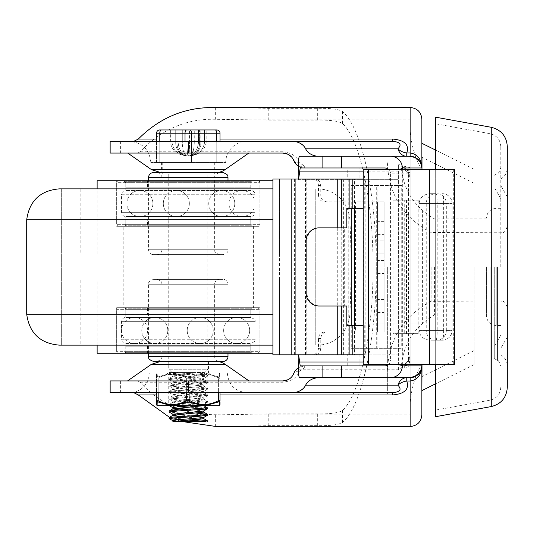 <?xml version="1.0" encoding="UTF-8"?>
<svg xmlns="http://www.w3.org/2000/svg" width="534" height="534" viewBox="0 0 534 534"><rect width="100%" height="100%" fill="white"/><g stroke="black" fill="none" stroke-linecap="round" stroke-linejoin="round"><path stroke-width="0.4" stroke-dasharray="2.67 2" d="M418.075 374.594L410.145 377.678L319.138 377.678M421.867 365.964L418.436 374.247M405.76 156.255A11.721 9.499 -90 0 0 406.761 156.322L410.145 156.322A11.721 11.721 0 0 1 410.392 156.322M421.773 166.588A11.721 11.721 0 0 1 421.867 167.976L421.493 165.093L421.867 167.876M418.436 159.753L421.493 165.093M317.617 156.255A14.465 11.721 180 0 0 319.138 156.322L410.399 156.322M414.257 157.063L418.075 159.406M421.867 414.791L421.867 119.209M296.39 164.605L304.674 168.036L404.285 168.036A5.861 5.861 0 0 1 410.145 173.897L408.43 169.752L404.285 168.036L304.674 168.036A11.721 11.721 0 0 1 298.166 166.061M140.135 151.769L282.82 151.769L282.82 153.064L137.672 153.064L140.135 151.769C161.328 129.388 186.499 118.555 215.643 119.282L268.776 120.11L317.336 120.11C330.085 119.896 338.463 121.038 342.461 123.528C360.016 139.261 373.139 200.744 373.099 267C373.139 333.256 360.016 394.739 342.461 410.472C338.463 412.962 330.085 414.104 317.336 413.89L268.776 413.89L221.056 414.791L410.145 414.791L410.145 366.311L404.285 367.826L304.674 367.826L299.214 371.424C297.111 377.565 291.651 381.169 282.82 382.231L140.135 382.231L137.672 380.936L282.82 380.936L282.82 382.231M221.056 414.791L215.643 414.718C184.764 414.778 159.593 403.951 140.135 382.231M282.82 151.769C291.624 152.817 297.091 156.415 299.214 162.576L304.674 166.174L404.285 166.174L410.145 167.689L410.145 119.209L410.145 414.791M298.166 367.939A11.721 11.721 0 0 1 304.674 365.964L404.285 365.964L408.43 364.248L410.145 360.103A5.861 5.861 0 0 1 404.285 365.964L304.674 365.964L304.674 367.826M296.39 369.394L299.607 367.118L304.674 365.964M299.214 371.424A5.861 3.992 -158.8 0 0 293.747 373.446L295.896 369.922M421.893 364.595L421.867 266.967L421.867 365.897L404.538 365.897C408.056 363.04 409.905 359.355 410.099 354.863L410.099 179.01C409.905 174.511 408.056 170.833 404.538 167.976L398.377 164.065L298.246 164.065M421.98 157.276L421.967 169.278M474.099 266.933L474.099 364.595L474.099 266.933M404.538 167.976L421.867 167.976L421.867 390.701L421.867 143.299M422 390.574L422 364.595M319.138 156.322L406.761 156.255M221.056 426.512L268.776 425.678L317.336 425.678C330.072 425.872 338.449 424.817 342.461 422.521C361.758 406.594 376.35 339.531 376.29 267C376.35 194.469 361.758 127.406 342.461 111.479C338.449 109.183 330.072 108.128 317.336 108.322L268.776 108.322L221.056 107.488M169.492 417.308L180.605 421.299M392.463 392.657L110.151 392.657M110.151 141.343L246.875 141.343A21.16 21.16 0 0 0 225.715 162.503L150.842 162.503L225.715 162.503M188.282 153.064L127.733 153.064L188.282 153.064M215.716 172.595L160.841 172.595L215.716 172.595M188.282 172.595L161.582 172.595L188.282 172.595M188.282 162.503L161.582 162.503L188.282 162.503M149.213 373.126L227.344 373.126L149.213 373.126A19.531 19.531 0 0 1 129.682 392.657L246.875 392.657L129.682 392.657M421.867 266.933L421.867 376.657L421.867 266.933M188.282 373.126L209.441 373.126L188.282 373.126M188.282 361.405L168.097 361.405L188.282 361.405M188.282 380.936L249.018 380.936L188.282 380.936M215.903 361.405L160.654 361.405L215.903 361.405M421.867 173.403L421.867 363.707L421.867 173.403M410.145 130.183L410.145 408.417L410.145 130.183M410.145 366.311L410.145 167.689M110.151 153.064L137.672 153.064M137.672 380.936L110.151 380.936M421.867 364.595L421.867 169.278L421.867 364.595M293.747 160.554A5.861 3.992 158.8 0 0 299.214 162.576M292.812 158.658L291.584 157.003M287.973 379.741L289.254 379.006M290.089 378.406L290.743 377.852M291.597 376.984L292.826 375.315M500.792 266.933L500.792 146.51L500.792 266.933M507.3 146.51L507.3 387.357M435.684 169.278L435.684 364.595M435.684 416.68L435.684 117.193M494.277 266.933L494.277 358.588L494.277 266.933M435.684 266.933L435.684 410.065L435.684 266.933M486.467 266.933L486.467 315.768L486.467 266.933M387.357 266.933L387.357 393.892L387.357 266.933M401.034 266.933L401.034 393.892L401.034 266.933M434.422 266.933L434.422 314.987L434.422 266.933M431.125 266.933L431.125 301.316L431.125 266.933M298.639 179.044L298.166 179.691L398.377 179.691L347.761 179.691L347.761 167.976L300.909 167.976L398.377 167.976L300.201 167.976M300.201 365.897L398.377 365.897A11.721 11.721 0 0 0 410.099 354.175L410.099 179.691A11.721 11.721 0 0 0 398.377 167.976L398.377 354.175L298.166 354.175L298.639 354.83M384.68 365.897L347.761 365.897L347.761 354.175L398.377 354.175L398.377 365.897L300.909 365.897L298.166 368.473M300.909 167.976L298.166 165.393M388.378 364.595A5.887 5.861 0 0 0 390.568 360.036L408.57 360.036A5.887 5.861 0 0 1 402.683 365.897M384.68 167.976L402.683 167.976A5.887 5.861 -0 0 1 408.57 173.83L408.57 360.036M408.57 173.83L390.568 173.83A5.887 5.861 -0 0 0 388.378 169.278M347.761 167.976L359.102 167.976L359.102 179.691M298.246 369.802L398.377 369.802L404.538 365.897M299.607 377.618L341.48 377.618M299.607 156.255L341.48 156.255M390.568 173.83L390.568 360.036M402.336 364.595L402.336 169.278M393.057 200.203L418.195 200.203L393.057 200.203L393.057 333.67L404.725 333.67L404.725 200.203M418.195 200.203L418.195 333.67L393.057 333.67M418.195 333.67L404.725 333.67M406.521 200.203L406.521 333.67M347.761 354.175L298.166 354.175L298.166 354.83M398.377 369.802L398.377 167.976L359.102 167.976M347.761 179.691L298.166 179.691L298.166 179.044M410.099 179.01L410.099 179.691A11.721 11.721 0 0 0 398.377 167.976L402.683 167.976M410.099 354.175A11.721 11.721 0 0 1 398.377 365.897A11.721 11.721 0 0 0 410.099 354.175L410.099 354.863M347.761 365.897L300.909 365.897M454.421 364.595L363.22 364.595M363.22 169.278L454.421 169.278M383.953 209.969L363.42 209.969L363.42 323.904L422.601 323.904L377.064 323.904L377.084 348.315L401.735 348.315L376.276 348.315L376.276 185.552L401.735 185.552L401.735 209.969L377.084 209.969L422.601 209.969L383.953 209.969L383.953 169.278M430.157 193.688L435.911 193.688A9.766 1.308 -90 0 1 437.212 203.454L426.232 203.454A9.766 9.679 90 0 1 435.911 193.688L430.157 193.688C423.469 194.283 419.784 197.533 419.117 203.454L446.324 203.454A9.766 9.679 -90 0 0 436.645 193.688A9.766 0.894 90 0 0 435.751 203.454L435.751 330.412A9.766 0.894 90 0 0 436.645 340.178A9.766 9.679 -90 0 0 446.324 330.412L419.117 330.412C419.784 336.333 423.469 339.591 430.157 340.178L442.359 340.178A9.766 1.308 90 0 0 443.667 330.412L452.038 330.412A9.766 9.679 90 0 1 442.359 340.178L435.911 340.178A9.766 9.679 90 0 1 426.232 330.412L437.212 330.412A9.766 1.308 -90 0 1 435.911 340.178L430.157 340.178M443.667 203.454A9.766 1.308 90 0 0 442.359 193.688A9.766 9.679 90 0 1 452.038 203.454L437.212 203.454L437.212 330.412L443.667 330.412L443.667 203.454M401.735 185.552L377.084 185.552L377.084 209.969L365.143 209.969L365.143 323.904L401.735 323.904L376.276 323.904M377.084 185.552L351.252 185.552L351.252 208.34M351.252 325.533L351.252 348.315L377.084 348.315M376.276 348.315L351.252 348.315M351.252 185.552L376.276 185.552M376.276 209.969L401.735 209.969L401.735 348.315M375.949 209.969L377.064 209.969L377.064 323.904L375.949 323.904M363.42 209.969L365.143 209.969M365.143 323.904L363.42 323.904M419.117 209.969L419.117 203.454L426.232 203.454L426.232 330.412L419.117 330.412L419.117 323.904M389.913 323.904L389.913 209.969M422.601 209.969L422.601 323.904M363.22 325.533L354.509 325.533L354.509 354.83L314.599 354.83C318.364 354.442 320.42 352.273 320.767 348.315L320.767 338.549C321.148 334.598 323.157 332.428 326.795 332.041L384.106 332.041L377.591 332.041L377.591 279.956L384.106 279.956L384.106 292.979L377.591 292.979L384.106 292.979L384.106 332.041L384.106 201.825L384.106 253.91L377.591 253.91L377.591 240.894L384.106 240.894L377.591 240.894L377.591 201.825L384.106 201.825L384.106 332.041M384.106 201.825L355.564 201.825L355.564 332.041M355.564 201.825L326.795 201.825C323.157 201.445 321.148 199.275 320.767 195.317L320.767 185.552C320.42 181.6 318.364 179.424 314.599 179.044L306.189 179.044L306.189 354.83M306.189 179.044L312.317 179.044C316.081 179.424 318.144 181.6 318.491 185.552L318.491 195.317L320.767 195.317M312.317 179.044L314.599 179.044M326.795 201.825L324.518 201.825C320.881 201.445 318.871 199.275 318.491 195.317M314.599 354.83L312.317 354.83C316.081 354.442 318.144 352.273 318.491 348.315L318.491 338.549C318.871 334.598 320.881 332.428 324.518 332.041L326.795 332.041M319.018 227.871L319.886 227.871A13.023 12.903 -90 0 0 306.977 240.894L306.977 292.979A13.023 12.903 -90 0 0 319.886 306.002L319.018 306.002M377.591 279.956L377.591 253.91L384.106 253.91L384.106 279.956L377.591 279.956M324.518 201.825L377.598 201.825L377.598 332.041L324.518 332.041M377.598 201.825L377.598 332.041M319.886 306.002L344.29 306.002L344.29 227.871L346.82 227.871M346.82 306.002L344.29 306.002M344.29 227.871L319.886 227.871M354.509 325.533L346.82 325.533M346.82 208.34L363.22 208.34M351.045 201.825L351.045 332.041M305.468 179.044L305.468 354.83L272.914 354.83M312.317 354.83L305.468 354.83M365.143 325.533L365.143 354.83L354.509 354.83M363.22 354.83L365.143 354.83M364.275 325.533L364.275 354.83M272.914 179.044L354.509 179.044L354.509 208.34M354.509 179.044L365.143 179.044L365.143 208.34M365.143 179.044L364.275 179.044L364.275 208.34M364.275 179.044L363.22 179.044M279.429 179.044L279.429 354.83M61.323 345.131L61.323 188.869L315.234 188.869L61.323 188.869L315.234 188.869L61.323 188.869L61.323 345.131L315.234 345.131L61.323 345.131M272.914 188.869L59.214 188.869M317.343 188.869A32.554 32.554 0 0 1 349.857 219.788A939.159 939.159 0 0 1 349.857 314.212A32.554 32.554 0 0 1 317.343 345.131L59.214 345.131M272.914 345.131L317.343 345.131M80.854 280.023L295.702 280.023L80.854 280.023L80.854 345.131L295.702 345.131L80.854 345.131M80.854 188.869L295.702 188.869L80.854 188.869L80.854 253.977L295.702 253.977L80.854 253.977M97.128 253.977L279.429 253.977L97.128 253.977L97.128 188.869M97.128 180.732L272.914 180.732M116.659 180.732L259.898 180.732L116.659 180.732L116.659 226.309L259.898 226.309L116.659 226.309M123.174 226.309L253.383 226.309L123.174 226.309L123.174 307.691L253.383 307.691L123.174 307.691M116.659 307.691L259.898 307.691L116.659 307.691L116.659 353.268L259.898 353.268L116.659 353.268M97.128 353.268L272.914 353.268M97.128 345.131L97.128 280.023L279.429 280.023L97.128 280.023M252.736 226.309L123.821 226.309L252.736 226.309A1.956 1.956 0 0 1 250.78 224.353A1.956 1.956 0 0 0 251.354 225.735L125.203 225.735L251.354 225.735M147.584 225.735L228.973 225.735L147.584 225.735L147.584 219.227L228.973 219.227L147.584 219.227M125.777 219.227L250.78 219.227L125.777 219.227L125.777 224.353L125.777 216.544L250.78 216.544L125.777 216.544C123.207 216.29 121.792 214.882 121.545 212.312L121.545 194.73L255.012 194.73A4.232 4.232 0 0 0 250.78 190.498L125.777 190.498L250.78 190.498L250.78 182.688A1.956 1.956 0 0 1 251.354 181.306L125.203 181.306L251.354 181.306M147.584 187.814L228.973 187.814L147.584 187.814L147.584 181.306L228.973 181.306L147.584 181.306M250.78 219.227L250.78 224.353L125.777 224.353L250.78 224.353L125.777 224.353L250.78 224.353L250.78 216.544A4.232 4.232 0 0 0 255.012 212.312L255.012 194.73L121.545 194.73C121.792 192.16 123.207 190.751 125.777 190.498L125.777 182.688L125.777 187.814L250.78 187.814L125.777 187.814M157.029 172.595L219.527 172.595L157.029 172.595A4.886 4.886 0 0 1 161.909 177.482L161.909 249.745A4.886 4.886 0 0 1 157.029 254.631L219.527 254.631L157.029 254.631M153.445 172.595L223.112 172.595M153.445 254.631L223.112 254.631L153.445 254.631A4.886 4.886 0 0 1 148.565 249.745L148.565 180.732M250.78 187.814L250.78 182.688L125.777 182.688L250.78 182.688A1.956 1.956 0 0 1 252.736 180.732L123.821 180.732L252.736 180.732M257.942 180.732L118.615 180.732L257.942 180.732A1.956 1.956 0 0 1 259.898 182.688L116.659 182.688L116.659 224.353L259.898 224.353A1.956 1.956 0 0 1 257.942 226.309L118.615 226.309L257.942 226.309M123.821 307.691L252.736 307.691L123.821 307.691A1.956 1.956 0 0 1 125.777 309.647A1.956 1.956 0 0 0 125.203 308.265L251.354 308.265L125.203 308.265M228.973 308.265L147.584 308.265L228.973 308.265L228.973 314.773L147.584 314.773L228.973 314.773M250.78 314.773L125.777 314.773L250.78 314.773L250.78 309.647L250.78 317.456L125.777 317.456L250.78 317.456C254.571 319.052 255.98 320.46 255.012 321.688L255.012 339.27L121.545 339.27A4.232 4.232 0 0 0 125.777 343.502L250.78 343.502L125.777 343.502L125.777 351.312A1.956 1.956 0 0 1 125.203 352.694L251.354 352.694L125.203 352.694M228.973 346.186L147.584 346.186L228.973 346.186L228.973 352.694L147.584 352.694L228.973 352.694M125.777 314.773L125.777 309.647L250.78 309.647L125.777 309.647L250.78 309.647L125.777 309.647L125.777 317.456A4.232 4.232 0 0 0 121.545 321.688L121.545 339.27L255.012 339.27C255.98 340.498 254.571 341.907 250.78 343.502L250.78 351.312L250.78 346.186L125.777 346.186L250.78 346.186M219.527 361.405L157.029 361.405L219.527 361.405A4.886 4.886 0 0 1 214.648 356.518L214.648 284.255A4.886 4.886 0 0 1 219.527 279.369L157.029 279.369L219.527 279.369M223.112 361.405L153.445 361.405M223.112 279.369L153.445 279.369L223.112 279.369A4.886 4.886 0 0 1 227.991 284.255L227.991 353.268M125.777 346.186L125.777 351.312L250.78 351.312L125.777 351.312A1.956 1.956 0 0 1 123.821 353.268L252.736 353.268L123.821 353.268M118.615 353.268L257.942 353.268L118.615 353.268A1.956 1.956 0 0 1 116.659 351.312L259.898 351.312L259.898 309.647L116.659 309.647A1.956 1.956 0 0 1 118.615 307.691L257.942 307.691L118.615 307.691M207.419 408.75L203.227 408.049L171.414 406.007L169.151 405.493L171.327 404.992L203.114 402.95L207.419 402.242L169.185 399.072L207.459 395.727L200.19 394.793L169.218 392.577L173.744 391.736L207.406 389.219L204.922 388.679L169.225 386.055L170.132 385.621L201.038 383.579L207.452 382.711L169.171 379.547L176.881 378.486L207.432 376.196L202.386 375.429L170.84 373.386L169.151 372.946L171.04 372.472L169.124 372.472L171.06 372.472L202.7 374.514L207.426 375.262L176.514 377.571L169.144 378.586L207.452 381.77L169.138 385.021L173.33 385.728L205.143 387.764L207.406 388.278L205.23 388.785L173.443 390.821L169.138 391.535L207.452 394.793L169.098 398.044L207.426 401.301L202.82 402.035L169.151 404.558L207.332 407.716M207.432 415.205L169.185 412.108M169.124 411.12L197.019 413.183M189.697 420.218L179.564 419.657M169.124 417.575L174.171 418.349L196.986 419.697M189.697 415.873L203.641 417.515M172.842 420.659L175.693 421.299L205.497 421.299M172.836 421.299L175.713 421.299M179.551 416.44L203.701 418.689M188.268 409.264L203.608 411.026M172.916 414.271L188.275 415.779M179.551 409.925L203.648 412.061M203.721 372.472L203.721 373.112L200.864 372.472L203.721 372.472L171.06 372.472L200.851 372.472L172.856 375.088L203.721 378.339L172.816 381.596L203.734 384.854L172.849 388.105L199.202 390.548L203.694 391.362L172.842 394.619L199.202 397.062L203.741 397.877L172.822 401.127L199.175 403.57L203.708 404.385L193.168 405.68M172.862 407.642L175.699 408.283M203.714 373.112L199.462 373.9L172.916 376.256L177.375 377.184L203.734 379.627L172.949 382.751L203.694 386.135L172.849 389.393L177.381 390.207L203.734 392.644L199.482 393.431L172.816 395.901L177.355 396.715L203.714 399.158L172.862 402.409L177.355 403.223L203.708 405.68L203.721 404.385M195.878 372.472L172.001 372.472L195.878 372.472M188.282 173.897L162.236 173.897L188.282 173.897M207.813 173.897L168.744 173.897L207.813 173.897L207.813 369.214L168.744 369.214L207.813 369.214L204.555 372.472M220.015 133.206L216.764 133.206A3.257 1.629 90 0 0 215.135 129.949L216.764 129.949A3.257 3.257 0 0 1 220.015 133.206L220.015 141.343M156.542 141.343L156.542 162.503L216.764 162.503L156.542 162.503L156.542 133.206A3.257 3.257 0 0 1 159.793 129.949L206.184 129.949L189.523 129.949L206.184 129.949L206.184 142.972L204.482 142.972C202.766 151.015 197.667 155.361 189.176 155.995L189.176 155.995C197.667 155.361 202.766 151.015 204.482 142.972L204.482 129.949L204.482 142.972L206.184 142.972C203.761 151.142 201.899 149.78 200.751 151.576C197.693 152.971 200.577 154.099 189.176 155.995M220.015 162.503L216.764 162.503L220.015 162.503M187.033 129.949L182.294 129.949L187.033 129.949L187.033 142.972L182.294 142.972C182.541 151.015 184.39 155.361 187.828 155.995L189.016 155.995L187.828 155.995C184.39 155.361 182.541 151.015 182.294 142.972L182.294 129.949L178.022 129.949L182.294 129.949L182.294 142.972L187.033 142.972L187.033 129.949M178.062 129.949L178.062 142.972L179.104 147.845C181.293 152.884 184.203 155.601 187.828 155.995C184.203 155.601 181.293 152.884 179.097 147.845L178.022 142.972L182.294 142.972L178.022 142.972L179.104 147.845L178.156 142.972L176.968 142.972L176.968 129.949L178.156 129.949L175.726 129.949L176.968 129.949L176.968 142.972L178.156 142.972L179.097 147.845L178.022 142.972L178.062 129.949M172.075 129.949L175.726 129.949L170.373 129.949L172.075 129.949L172.075 142.972C173.79 151.015 178.89 155.361 187.381 155.995L187.381 155.995C178.89 155.361 173.79 151.015 172.075 142.972L176.968 142.972L175.726 142.972L175.726 129.949L175.726 142.972L172.075 142.972L172.075 129.949M194.263 142.972C194.016 151.015 192.167 155.361 188.729 155.995C192.353 155.601 195.264 152.884 197.46 147.845L198.494 142.972L197.453 147.845C195.264 152.884 192.353 155.601 188.729 155.995C192.167 155.361 194.016 151.015 194.263 142.972L198.535 142.972L198.494 129.949L198.401 142.972L200.831 142.972L200.831 129.949L200.831 142.972L204.482 142.972L199.589 142.972L199.589 129.949L199.589 142.972L198.401 142.972L197.453 147.845L198.401 142.972L198.401 129.949L198.401 142.972L197.46 147.845L198.535 142.972L189.523 142.972L194.263 142.972L194.263 129.949L194.263 142.972M158.164 392.657L158.164 378.085A1.629 0.748 -116.6 0 1 158.051 376.877L171.16 373.126L205.396 373.126L219.12 377.064L219.481 373.126L157.076 373.126L171.16 373.126L157.437 377.064L157.076 373.126L157.21 376.877A1.629 1.495 0 0 0 156.542 378.085L158.164 378.085L156.542 378.085L156.542 392.657M188.282 378.272L189.904 378.085L186.653 378.085L188.282 378.272M220.015 392.657L220.015 378.085L219.581 378.272L220.015 378.085L220.015 400.714A1.629 1.495 0 0 1 219.347 401.922L205.396 405.68L219.481 405.68L219.347 401.922M189.904 392.657L189.904 400.714A1.629 0.748 -63.4 0 1 189.116 401.922L187.441 401.922A1.629 0.748 -116.6 0 1 186.653 400.714L186.653 378.085C177.148 373.112 167.649 373.112 158.164 378.085A1.629 0.748 63.4 0 1 158.051 376.877L157.21 376.877A1.629 1.495 0 0 0 156.542 378.085C156.542 373.112 156.542 373.112 156.542 378.085C156.542 373.112 156.542 373.112 156.542 378.085L156.542 400.714C156.542 405.686 156.542 405.686 156.542 400.714L158.164 400.714C167.676 405.686 177.168 405.686 186.653 400.714L189.904 400.714C199.409 405.686 208.907 405.686 218.393 400.714L218.393 378.085L219.581 378.272L218.393 378.085A1.629 0.748 -63.4 0 0 218.506 376.877L205.396 373.126L219.481 373.126L219.347 376.877L218.506 376.877A1.629 0.748 116.6 0 1 218.393 378.085L218.393 392.657M218.506 401.922A1.629 0.748 -116.6 0 0 218.393 400.714L220.015 400.714L220.015 402.302M188.282 374.748L168.744 374.748L188.282 374.748M188.282 404.051L168.744 404.051L188.282 404.051M167.122 373.126L168.744 374.748L168.744 404.051L167.122 405.68L209.441 405.68L207.813 404.051L207.813 374.748L209.441 373.126M187.441 401.922L174.197 405.68L202.359 405.68L189.116 401.922M174.197 405.68L171.16 405.68L157.21 401.922A1.629 1.495 180 0 1 156.542 400.714M157.183 402.676L157.076 405.68L171.16 405.68M205.396 405.68L202.359 405.68M186.653 392.657L186.653 378.085A1.629 0.748 116.6 0 1 187.441 376.877L189.116 376.877L202.359 373.126L189.116 376.877A1.629 0.748 63.4 0 1 189.904 378.085C199.409 373.112 208.907 373.112 218.393 378.085C208.887 373.112 199.389 373.112 189.904 378.085A1.629 0.748 -116.6 0 0 189.116 376.877L187.441 376.877A1.629 0.748 -63.4 0 0 186.653 378.085C177.168 373.112 167.676 373.112 158.164 378.085L158.164 400.714A1.629 0.748 -63.4 0 0 158.051 401.922M187.441 376.877L174.197 373.126L187.441 376.877M220.015 378.085A1.629 1.495 180 0 0 219.347 376.877A1.629 1.495 -0 0 1 220.015 378.085C220.015 373.112 220.015 373.112 220.015 378.085C220.015 373.112 220.015 373.112 220.015 378.085M410.145 426.512L410.145 107.488M404.285 367.826L404.285 365.964L405.179 365.89M304.674 168.036L304.674 166.174M404.285 166.174L404.285 168.036L405.179 168.11M220.015 139.027L156.542 139.027M156.542 394.973L220.015 394.973M151.529 169.665L225.028 169.665M225.214 364.335L151.342 364.335M120.617 141.343L120.617 153.064M120.617 380.936L120.617 392.657M342.461 111.479L342.461 123.528M317.336 108.322L317.336 120.11M215.643 107.554L215.643 119.282M215.643 414.718L215.643 426.446M268.776 108.322L268.776 120.11M268.776 413.89L268.776 425.678M317.336 413.89L317.336 425.678M342.461 410.472L342.461 422.521M491.26 406.574L491.26 127.292M490.099 266.933L490.099 400.166L490.099 266.933M497.534 266.933L497.534 360.47L497.534 266.933M496.233 266.933L496.233 325.533L496.233 266.933M363.22 171.881L398.377 171.881M410.099 179.691A11.721 11.721 0 0 0 398.377 167.976L398.377 164.065M398.377 361.992L363.22 361.992M359.102 354.175L359.102 365.897M453.326 169.278L453.326 364.595M383.953 323.904L383.953 364.595M406.481 209.969L406.481 323.904M415.899 323.904L415.899 209.969M446.324 330.412L446.324 203.454L452.038 203.454L452.038 330.412L446.324 330.412M306.896 179.044L306.896 354.83M320.767 185.552L318.491 185.552M318.491 348.315L320.767 348.315M320.767 338.549L318.491 338.549M306.115 292.979L306.977 292.979M306.977 240.894L306.115 240.894M384.106 221.363L377.591 221.363M377.591 312.51L384.106 312.51M384.106 299.487L377.591 299.487M377.591 273.448L384.106 273.448M377.591 234.379L384.106 234.379M384.106 260.425L377.591 260.425M341.747 227.871L341.747 306.002M295.702 179.044L295.702 354.83L295.702 179.044M294.414 179.044L294.414 354.83M343.375 179.044L343.375 354.83M348.228 179.044L348.228 354.83M337.742 227.871L337.742 306.002M272.914 219.788L26.7 219.788M272.914 314.212L26.7 314.212M161.909 177.482L214.648 177.482L161.909 177.482M161.909 249.745L214.648 249.745L161.909 249.745M227.991 177.482L148.565 177.482M148.565 249.745L227.991 249.745L148.565 249.745M118.615 180.732L116.659 182.688L259.898 182.688L259.898 224.353L116.659 224.353L118.615 226.309M121.545 212.312L255.012 212.312L121.545 212.312M214.648 356.518L161.909 356.518L214.648 356.518M214.648 284.255L161.909 284.255L214.648 284.255M148.565 356.518L227.991 356.518M227.991 284.255L148.565 284.255L227.991 284.255M257.942 353.268L259.898 351.312L116.659 351.312L116.659 309.647L259.898 309.647L257.942 307.691M255.012 321.688L121.545 321.688L255.012 321.688M216.764 141.343L216.764 162.503L216.764 133.206L191.532 133.206L191.532 162.503L191.532 141.343M189.904 129.949A3.257 1.629 -90 0 1 191.532 133.206L185.024 133.206A3.257 1.629 90 0 1 186.653 129.949M185.024 141.343L185.024 162.503L185.024 133.206L159.793 133.206L159.793 162.503L159.793 141.343M161.422 129.949A3.257 1.629 -90 0 0 159.793 133.206L156.542 133.206M189.523 142.972L189.523 129.949L189.523 142.972A13.023 1.168 -90 0 1 188.348 155.995A13.023 1.168 90 0 0 189.523 142.972L187.033 142.972A13.023 1.168 -90 0 0 188.208 155.995A13.023 1.168 90 0 1 187.033 142.972L189.523 142.972M189.016 155.995A13.023 11.815 -90 0 0 200.831 142.972A13.023 11.815 -90 0 1 189.016 155.995M199.589 142.972A13.023 10.647 90 0 1 188.943 155.995A13.023 10.647 -90 0 0 199.589 142.972M175.726 142.972A13.023 11.815 -90 0 0 187.541 155.995A13.023 11.815 90 0 1 175.726 142.972M176.968 142.972A13.023 10.647 -90 0 0 187.614 155.995A13.023 10.647 90 0 1 176.968 142.972M172.075 142.972L170.373 142.972L172.075 142.972M221.056 119.209L410.145 119.209M474.099 169.278L435.684 150.121M474.099 364.595L435.684 383.746M161.582 162.503L161.582 172.595M214.975 162.503L214.975 172.595M150.842 162.503C149.587 149.653 142.538 142.598 129.682 141.343M227.344 373.126C228.499 384.987 235.007 391.495 246.875 392.657M474.099 183.255L421.867 157.216M474.099 350.611L421.867 376.657M168.097 361.405L168.097 373.126M208.46 361.405L208.46 373.126M421.867 170.166C414.124 156.268 410.212 141.363 410.145 125.45M421.867 363.707C414.124 377.605 410.212 392.51 410.145 408.417M507.3 196.946L500.792 185.552M507.3 336.927L500.792 348.315M500.792 179.044C504.964 176.44 507.14 172.682 507.3 167.763M500.792 354.83C504.964 357.426 507.14 361.184 507.3 366.104M387.357 371.103C388.619 339.477 403.21 316.215 431.125 301.316L500.792 301.116C502.714 302.364 504.203 298.726 507.3 307.624M387.357 162.763C388.619 194.389 403.21 217.658 431.125 232.557L500.792 232.757C502.714 231.502 504.203 235.147 507.3 226.242M500.792 198.675L494.277 187.28M500.792 335.198L494.277 346.586M500.792 146.51C500.305 139.674 496.74 135.402 490.099 133.7L435.684 123.808M500.792 387.357C500.305 394.199 496.74 398.471 490.099 400.166L435.684 410.065M494.277 175.286L497.534 173.403C498.089 174.077 499.177 172.202 500.792 167.763M494.277 358.588L497.534 360.47C498.089 359.789 499.177 361.672 500.792 366.104M500.792 208.34L496.233 208.34C490.299 208.914 487.048 212.172 486.467 218.106M500.792 325.533L496.233 325.533C490.299 324.952 487.048 321.695 486.467 315.768M401.034 139.975L387.357 139.975M401.034 393.892L387.357 393.892M486.467 218.887L434.422 218.887C413.036 206.278 401.908 187.567 401.034 162.763M486.467 314.987L434.422 314.987C413.036 327.596 401.908 346.299 401.034 371.103M442.359 193.688A9.766 9.766 0 0 1 452.124 203.454L452.124 330.412A9.766 9.766 0 0 1 442.359 340.178M315.234 345.131L315.234 188.869L315.234 345.131M295.702 280.023L295.702 345.131M295.702 188.869L295.702 253.977M279.429 180.732L279.429 253.977M259.898 180.732L259.898 226.309M253.383 226.309L253.383 307.691M259.898 307.691L259.898 353.268M279.429 280.023L279.429 353.268M125.203 225.735L125.777 224.353L123.821 226.309M228.973 225.735L228.973 219.227M123.821 180.732L125.777 182.688L125.203 181.306M228.973 187.814L228.973 181.306M219.527 254.631C212.772 252.108 215.329 250.426 214.648 249.745L214.648 177.482C215.329 176.794 212.772 175.119 219.527 172.595M227.991 180.732L227.991 249.745C227.31 250.426 229.874 252.108 223.112 254.631M255.012 203.521A13.023 13.023 0 0 0 241.989 190.498A13.023 13.023 0 0 0 228.973 203.521A13.023 13.023 0 0 0 241.989 216.544A13.023 13.023 0 0 0 255.012 203.521M234.786 203.521A13.023 13.023 0 0 0 215.255 192.247A13.023 13.023 0 0 0 215.255 214.795A13.023 13.023 0 0 0 234.786 203.521M189.35 203.521A13.023 13.023 0 0 0 169.819 192.247A13.023 13.023 0 0 0 169.819 214.795A13.023 13.023 0 0 0 189.35 203.521M152.904 203.521A13.023 13.023 0 0 0 133.373 192.247A13.023 13.023 0 0 0 133.373 214.795A13.023 13.023 0 0 0 152.904 203.521M126.865 203.521A13.023 13.023 0 0 0 146.396 214.795A13.023 13.023 0 0 0 146.396 192.247A13.023 13.023 0 0 0 126.865 203.521M163.304 203.521A13.023 13.023 0 0 0 182.835 214.795A13.023 13.023 0 0 0 182.835 192.247A13.023 13.023 0 0 0 163.304 203.521M208.747 203.521A13.023 13.023 0 0 0 228.278 214.795A13.023 13.023 0 0 0 228.278 192.247A13.023 13.023 0 0 0 208.747 203.521M121.545 330.479A13.023 13.023 0 0 0 134.568 343.502A13.023 13.023 0 0 0 147.584 330.479A13.023 13.023 0 0 0 134.568 317.456A13.023 13.023 0 0 0 121.545 330.479M141.77 330.479A13.023 13.023 0 0 0 161.301 341.753A13.023 13.023 0 0 0 161.301 319.205A13.023 13.023 0 0 0 141.77 330.479M187.207 330.479A13.023 13.023 0 0 0 206.745 341.753A13.023 13.023 0 0 0 206.745 319.205A13.023 13.023 0 0 0 187.207 330.479M223.653 330.479A13.023 13.023 0 0 0 243.184 341.753A13.023 13.023 0 0 0 243.184 319.205A13.023 13.023 0 0 0 223.653 330.479M249.692 330.479A13.023 13.023 0 0 0 230.161 319.205A13.023 13.023 0 0 0 230.161 341.753A13.023 13.023 0 0 0 249.692 330.479M213.253 330.479A13.023 13.023 0 0 0 193.722 319.205A13.023 13.023 0 0 0 193.722 341.753A13.023 13.023 0 0 0 213.253 330.479M167.809 330.479A13.023 13.023 0 0 0 148.278 319.205A13.023 13.023 0 0 0 148.278 341.753A13.023 13.023 0 0 0 167.809 330.479M251.354 308.265L250.78 309.647L252.736 307.691M147.584 308.265L147.584 314.773M252.736 353.268L250.78 351.312L251.354 352.694M147.584 346.186L147.584 352.694M157.029 279.369C163.791 281.892 161.228 283.574 161.909 284.255L161.909 356.518C161.228 357.206 163.791 358.881 157.029 361.405M148.565 353.268L148.565 284.255C149.246 283.574 146.683 281.892 153.445 279.369M169.124 372.472L169.124 372.946M169.124 378.513L169.124 379.454M207.432 375.262L207.432 376.196M169.124 385.021L169.124 385.962M207.432 381.77L207.432 382.711M169.124 391.535L169.124 392.477M207.432 388.278L207.432 389.219M169.124 398.044L169.124 398.985M207.432 394.793L207.432 395.727M169.124 404.558L169.124 405.493M207.432 401.301L207.432 402.242M172.836 401.127L172.836 402.409M203.721 397.877L203.721 399.158M172.836 394.619L172.836 395.901M203.721 391.362L203.721 392.644M172.836 388.105L172.836 389.393M203.721 384.854L203.721 386.135M172.836 381.596L172.836 382.878M203.721 378.339L203.721 379.627M203.614 399.031L207.346 401.194M172.969 402.289L169.238 404.452M203.634 392.537L207.372 394.699M172.916 395.781L169.178 397.95M203.588 386.009L207.319 388.178M172.956 389.273L169.225 391.442M203.641 379.507L207.372 381.67M172.949 382.751L169.218 384.921M203.608 372.999L207.346 375.168M172.916 376.256L169.178 378.426M172.836 375.088L172.836 376.37M207.339 402.329L203.608 404.498M169.185 399.072L172.923 401.241M207.379 395.827L203.641 397.99M169.218 392.577L172.943 394.746M207.319 389.319L203.588 391.489M169.225 386.055L172.956 388.225M207.366 382.798L203.628 384.961M169.171 379.547L172.909 381.71M207.352 376.303L203.621 378.466M169.238 373.046L172.963 375.215M198.535 129.949L198.535 142.972L198.535 129.949M178.022 129.949L178.022 142.972L178.022 129.949M178.156 129.949L178.156 142.972L178.156 129.949M170.373 129.949L170.373 142.972C172.796 151.142 174.658 149.78 175.806 151.576C178.863 152.971 175.98 154.099 187.381 155.995M162.236 162.503L162.236 173.897M214.321 162.503L214.321 173.897M168.744 173.897L168.744 369.214L172.001 372.472M157.076 373.079L156.542 374.287M219.481 373.079L220.015 374.287"/><path stroke-width="0.8" d="M305.648 385.168L397.903 385.168A11.721 9.499 -90 0 1 406.761 377.678L406.761 381.022L410.145 381.022C417.501 379.961 421.406 374.941 421.867 365.964A11.721 11.721 0 0 1 410.145 377.678L319.138 377.678A14.465 11.721 180 0 0 305.648 385.168A14.465 11.721 180 0 1 292.165 392.657L392.463 392.657L392.463 394.973C404.699 393.892 409.465 389.239 406.761 381.022A11.721 8.244 -14.6 0 0 397.903 385.168C402.015 389.58 400.2 392.076 392.463 392.657M418.436 374.247L418.075 374.594M410.392 156.322A11.721 11.721 0 0 1 421.773 166.588M410.145 156.322L410.145 107.488C417.268 108.182 421.172 112.087 421.867 119.209L421.867 167.976A11.721 11.721 0 0 1 421.867 168.036C421.406 159.059 417.501 154.039 410.145 152.978L406.761 152.978C409.478 144.774 404.712 140.122 392.463 139.027L220.015 139.027M410.399 156.322L414.257 157.063M418.075 159.406L418.436 159.753M422 364.595L421.867 390.701L421.867 365.897L402.336 365.897A11.768 11.721 -0 0 1 390.568 377.618L341.48 377.618L341.48 365.897L322.095 365.897L322.095 377.618L409.017 377.618C416.807 376.904 421.092 372.999 421.867 365.897L421.867 414.791C421.172 421.913 417.268 425.818 410.145 426.512L215.643 426.446L180.605 421.299M292.165 392.657L110.151 392.657L110.151 380.936L282.82 380.936A11.721 11.721 0 0 0 293.747 373.446A11.721 11.721 0 0 1 298.166 367.939M295.896 369.922L296.39 369.394M298.166 166.061A11.721 11.721 0 0 1 293.747 160.554A11.721 11.721 0 0 0 282.82 153.064L110.151 153.064L110.151 141.343L392.463 141.343L392.463 139.027M296.39 164.605L292.812 158.658M421.867 390.701L421.893 364.595M421.967 169.278L421.98 157.276M246.875 141.343L392.457 141.343C400.206 141.931 402.015 144.427 397.903 148.832A11.721 9.499 -90 0 0 405.76 156.255M292.165 141.343A14.465 11.721 180 0 1 305.648 148.832A14.465 11.721 180 0 0 317.617 156.255M305.648 148.832L397.903 148.832A11.721 8.244 -165.4 0 0 406.761 152.978L406.761 156.255M410.145 107.488L215.643 107.554C185.872 106.807 160.107 117.3 138.333 139.027L133.74 141.343M133.74 392.657L138.333 394.973L169.492 417.308M127.733 153.064L151.529 169.665L225.028 169.665A16.274 16.274 0 0 1 215.716 172.595M215.903 361.405A16.274 16.274 0 0 1 225.214 364.335L249.018 380.936M435.684 150.121L421.867 143.299L421.867 168.036M291.584 157.003L287.959 154.253L282.82 153.064M282.82 380.936L287.973 379.741M289.254 379.006L290.089 378.406M290.743 377.852L291.597 376.984M292.826 375.315L293.747 373.446M435.684 364.595L435.684 416.68L491.26 406.574C501.226 404.024 506.572 397.616 507.3 387.357L507.3 146.51C506.572 136.25 501.226 129.849 491.26 127.292L491.26 406.574M491.26 127.292L435.684 117.193L435.684 169.278M322.095 167.976L341.48 167.976L341.48 156.255L409.017 156.255L322.095 156.255L322.095 167.976L300.201 167.976L298.639 179.044M298.166 354.83L298.246 369.802C298.499 374.728 298.953 377.331 299.607 377.618L322.095 377.618M298.166 179.044L298.246 164.065C298.499 159.145 298.953 156.535 299.607 156.255L322.095 156.255M298.639 354.83L300.201 365.897L322.095 365.897M341.48 365.897L384.68 365.897A5.887 5.861 0 0 0 388.378 364.595M388.378 169.278A5.887 5.861 -0 0 0 384.68 167.976L341.48 167.976M390.568 156.255A11.768 11.721 0 0 1 402.336 167.976L421.867 167.976C421.092 160.868 416.807 156.963 409.017 156.255M390.568 377.618L409.017 377.618M402.336 365.897L402.336 364.595M402.336 169.278L402.336 167.976M429.476 364.595L454.421 364.595L454.421 169.278L363.22 169.278L363.22 364.595L429.476 364.595L429.476 169.278M351.252 208.34L351.252 325.533M363.22 325.533L346.82 325.533L346.82 306.002L319.018 306.002A13.023 12.903 90 0 1 306.115 292.979L306.115 240.894A13.023 12.903 90 0 1 319.018 227.871L346.82 227.871L346.82 208.34L363.22 208.34M363.22 179.044L272.914 179.044L272.914 354.83L363.22 354.83M354.509 208.34L354.509 325.533M272.914 314.212L26.7 314.212L26.7 219.788C29.357 200.884 40.197 190.578 59.214 188.869L272.914 188.869M26.7 314.212C29.357 333.116 40.197 343.422 59.214 345.131L272.914 345.131M97.128 188.869L97.128 180.732L272.914 180.732M272.914 353.268L97.128 353.268L97.128 345.131M148.565 180.732L148.565 177.482A4.886 4.886 0 0 1 153.445 172.595L223.112 172.595C229.874 175.119 227.31 176.794 227.991 177.482L227.991 180.732M227.991 353.268L227.991 356.518A4.886 4.886 0 0 1 223.112 361.405L153.445 361.405C146.683 358.881 149.246 357.206 148.565 356.518L148.565 353.268M172.916 414.271L169.104 412.008L175.866 411.107L206.565 409.071L207.419 408.75L207.432 407.809L175.519 410.192L169.124 411.12M203.601 405.553L207.419 407.809M179.564 419.657L169.218 418.609L169.759 418.242L200.05 416.206L207.432 415.205M197.019 413.183L207.459 414.324L199.676 415.292L169.638 417.328L169.124 417.575L169.124 418.516M188.275 415.779L189.697 415.873M207.379 415.352L203.641 417.515L177.094 419.871L172.842 420.659L172.836 421.299L175.706 421.299L203.701 418.689M207.339 408.857L203.608 411.026L172.836 414.204M203.721 412.121L172.943 415.305L179.551 416.44M193.168 405.68L179.27 406.661L172.862 407.642L172.836 408.864M175.699 408.283L188.268 409.264M203.708 405.68L172.929 408.81L169.191 410.98M172.822 408.924L179.551 409.925M196.986 419.697L205.717 420.385L207.406 420.832L205.523 421.299L175.706 421.299M205.497 421.299L189.697 420.218M220.015 141.343L220.015 133.206A3.257 3.257 0 0 0 216.764 129.949L159.793 129.949A3.257 3.257 0 0 0 156.542 133.206L156.542 141.343M206.184 129.949L215.135 129.949A3.257 1.629 90 0 1 216.764 133.206L220.015 133.206M220.015 392.657L220.015 400.714C220.015 405.686 220.015 405.686 220.015 400.714L218.393 400.714C208.887 405.686 199.389 405.686 189.904 400.714L186.653 400.714C177.148 405.686 167.649 405.686 158.164 400.714L156.542 400.714C156.542 405.686 156.542 405.686 156.542 400.714L156.542 392.657M157.203 402.182L157.437 401.735L171.16 405.68L157.076 405.68L157.21 401.922A1.629 1.495 180 0 1 156.542 400.714M209.441 405.68L167.122 405.68M171.16 405.68L174.197 405.68L187.441 401.922L189.116 401.922L202.359 405.68L174.197 405.68M202.359 405.68L205.396 405.68L218.506 401.922L219.347 401.922L219.481 405.68L205.396 405.68M157.203 402.189L157.183 402.676M220.015 402.302L220.015 404.064M220.015 404.338L219.481 405.72M220.015 400.714A1.629 1.495 180 0 1 219.347 401.922M218.393 392.657L218.393 400.714A1.629 0.748 63.4 0 1 218.506 401.922M189.904 392.657L189.904 400.714A1.629 0.748 116.6 0 1 189.116 401.922M186.653 392.657L186.653 400.714A1.629 0.748 63.4 0 0 187.441 401.922M158.164 392.657L158.164 400.714A1.629 0.748 116.6 0 0 158.051 401.922M410.145 377.678L410.145 426.512M156.542 139.027L138.333 139.027M138.333 394.973L156.542 394.973M220.015 394.973L392.463 394.973M127.546 380.936L151.342 364.335L225.214 364.335M188.282 141.343L188.282 153.064M188.282 380.936L188.282 392.657M299.527 171.881L363.22 171.881M363.22 361.992L299.527 361.992M368.533 364.595L368.533 169.278M349.136 179.044L349.136 208.34M341.747 179.044L341.747 227.871M341.747 306.002L341.747 354.83M349.136 325.533L349.136 354.83M352.834 325.533L352.834 354.83M352.834 179.044L352.834 208.34M337.742 179.044L337.742 227.871M337.742 306.002L337.742 354.83M291.798 179.044L291.798 354.83M26.7 219.788L272.914 219.788M148.565 177.482L227.991 177.482M227.991 356.518L148.565 356.518M191.532 141.343L191.532 133.206L216.764 133.206L216.764 141.343M186.653 129.949A3.257 1.629 90 0 0 185.024 133.206L191.532 133.206A3.257 1.629 -90 0 0 189.904 129.949M159.793 141.343L159.793 133.206L185.024 133.206L185.024 141.343M156.542 133.206L159.793 133.206A3.257 1.629 -90 0 1 161.422 129.949M435.684 383.746L422 390.574M225.028 169.665L248.831 153.064M151.529 169.665L160.841 172.595M151.342 364.335L160.654 361.405M169.124 411.067L169.124 411.968M207.432 414.371L207.432 415.258M203.721 417.468L203.721 418.689M172.836 414.15L172.836 415.365M203.721 410.96L203.721 412.181M203.594 418.563L207.319 420.732M203.648 412.061L207.386 414.23M172.943 415.305L169.205 417.475M169.218 418.609L172.949 420.772M169.238 405.593L172.969 407.762M207.432 420.832L207.432 421.299M157.076 405.72L156.542 404.512"/></g></svg>
